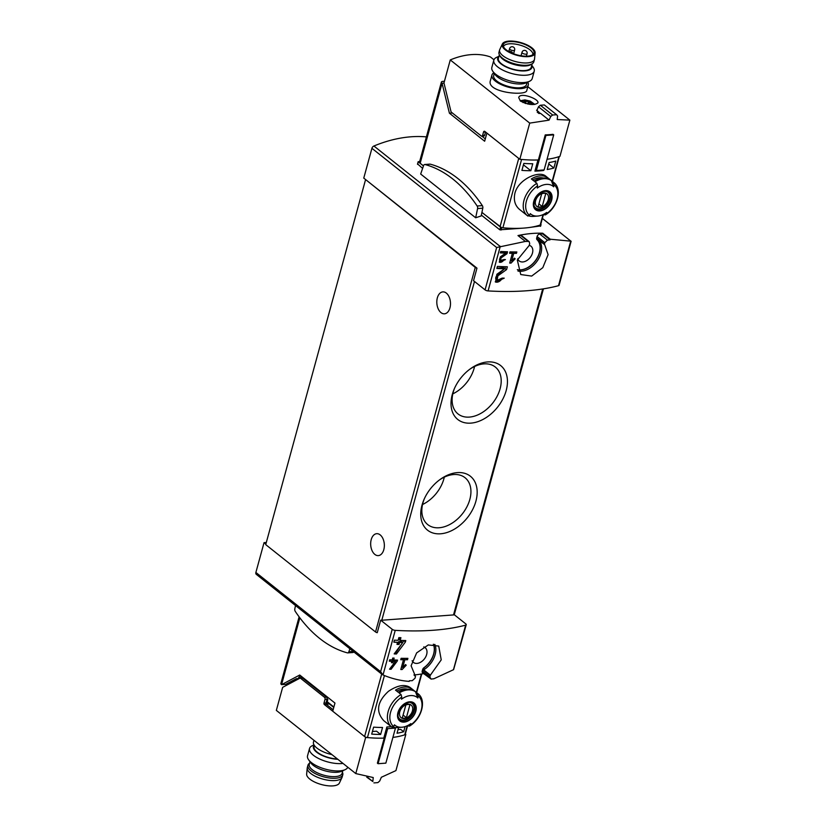 <?xml version="1.0" encoding="UTF-8"?>
<svg xmlns="http://www.w3.org/2000/svg" width="827" height="827" viewBox="0 0 827 827"><rect width="100%" height="100%" fill="white"/><g stroke="black" fill="none" stroke-linecap="round" stroke-linejoin="round"><path stroke-width="1.24" d="M511.613 261.105L513.732 253.331A188.473 73.51 15.3 0 0 516.451 253.351L516.834 251.966A188.473 73.51 -164.7 0 1 509.99 251.863L509.608 253.258A188.473 73.51 15.3 0 0 512.368 253.32L509.69 263.079A188.473 73.51 15.3 0 0 511.065 263.1L515.159 258.83L514.435 258.169L511.613 261.105L510.476 260.216M476.972 268.155L366.165 180.017L475.267 267.421A2.099 0.817 15.3 0 0 476.972 268.155L473.54 280.704L485.067 289.874L496.655 247.521L525.248 241.463A188.473 73.51 15.3 0 0 528.195 241.401L529.228 241.742L529.714 243.655L529.166 245.495L517.32 260.04L520.752 274.543L531.678 276.084L542.801 267.669L548.115 254.633L544.704 244.771L537.529 239.075L537.054 239.727A18.328 12.477 128.5 0 1 536.268 259.42A18.328 12.477 128.5 0 1 517.34 269.643M485.067 289.874A2.615 1.023 15.3 0 0 488.085 290.918A188.473 73.51 15.3 0 0 558.514 285.697A2.615 1.023 15.3 0 0 559.093 285.263L571.106 241.35L542.378 218.38M544.352 244.503L544.817 242.673L547.433 240.14A188.473 73.51 15.3 0 0 550.079 239.84L550.255 239.22L571.054 241.184M497.089 280.384L497.885 275.825L506.579 269.571L507.344 266.78A188.473 73.51 -164.7 0 1 497.409 266.418L496.851 268.455A188.473 73.51 15.3 0 0 504.625 268.765L496.872 274.275L495.518 282.059L504.232 278.151A188.473 73.51 -164.7 0 1 502.206 278.099L497.089 280.384L496.355 279.805A3.246 2.212 128.5 0 1 497.213 275.288L504.491 268.858M500.48 261.074L501.017 257.952L507.023 253.703L507.551 251.79A188.473 73.51 -164.7 0 1 500.676 251.501L500.294 252.886A188.473 73.51 15.3 0 0 505.669 253.134L500.314 256.887L499.394 262.221L505.421 259.585A188.473 73.51 -164.7 0 1 504.015 259.533L499.994 260.691A2.223 1.52 128.5 0 0 500.252 260.846M397.239 661.104L397.518 660.101A188.473 73.51 -164.7 0 1 393.631 659.967L394.138 658.106A188.473 73.51 -164.7 0 1 392.722 658.054L392.215 659.905A188.473 73.51 -164.7 0 1 389.693 659.791L389.31 661.187A188.473 73.51 15.3 0 0 391.833 661.3L391.45 662.696A188.473 73.51 15.3 0 0 392.866 662.758L393.249 661.362A188.473 73.51 15.3 0 0 395.409 661.445L389.517 669.198A188.473 73.51 15.3 0 0 391.078 669.27L397.239 661.104L395.978 660.049M542.688 288.964L453.516 614.926A2.099 0.817 -164.7 0 0 454.23 614.688L465.756 623.858A2.615 1.023 -164.7 0 1 466.232 624.705A2.615 1.023 -164.7 0 1 465.653 625.14A188.473 73.51 -164.7 0 1 395.223 630.36L383.025 674.977C391.719 678.616 400.454 680.755 409.21 681.396L409.386 680.766A188.473 73.51 -164.7 0 0 412.27 680.662L415.02 678.233L415.485 676.403L411.102 665.776L416.643 652.896L428.303 644.926L438.734 646.083L441.236 659.853L430.371 675.163L429.823 677.003L431.125 679.091A188.473 73.51 -164.7 0 0 433.72 678.75L433.586 678.76M466.232 624.705L453.599 669.653L433.689 678.853M429.823 677.003L422.246 670.976A2.615 1.778 128.5 0 0 422.669 672.878L431.125 679.091M402.697 667.523L404.817 659.75A188.473 73.51 15.3 0 0 407.504 659.75L407.887 658.354A188.473 73.51 -164.7 0 1 401.116 658.313L400.733 659.708A188.473 73.51 15.3 0 0 403.462 659.739L400.795 669.508A188.473 73.51 15.3 0 0 402.149 669.519L406.222 665.218L405.499 664.567L402.697 667.523L401.581 666.634M405.385 642.031L405.788 640.563A188.473 73.51 -164.7 0 1 400.175 640.408L400.909 637.689A188.473 73.51 -164.7 0 1 398.852 637.617L398.107 640.325A188.473 73.51 -164.7 0 1 394.417 640.15L393.859 642.186A188.473 73.51 15.3 0 0 397.549 642.362L396.991 644.398A188.473 73.51 15.3 0 0 399.059 644.481L399.617 642.445A188.473 73.51 15.3 0 0 402.749 642.548L394.169 653.899A188.473 73.51 15.3 0 0 396.443 653.981L405.385 642.031L403.865 640.522M383.025 674.977L380.627 671.669L255.884 572.46A2.615 1.778 128.5 0 0 256.308 574.351L382.312 674.574M413.924 674.997A141.355 96.263 128.5 0 0 423.6 673.612M525.269 241.36L517.981 235.561A141.355 96.263 128.5 0 1 542.708 233.214L550.255 239.22M426.401 136.889A141.355 96.263 128.5 0 0 373.918 146.007A2.615 1.778 128.5 0 0 371.923 148.312L363.766 178.115L366.165 180.017M540.413 225.947L529.404 227.497M521.723 228.231L499.818 229.803L481.355 215.113M422.607 168.398L417.707 164.025M475.67 217.78L420.664 174.032L423.569 165.607A2.357 1.458 85.8 0 1 424.696 164.511A2.357 1.458 85.8 0 1 425.006 164.542A149.987 92.965 85.8 0 1 477.148 206.016A2.357 1.458 85.8 0 1 477.582 208.569L475.67 217.78L481.18 215.93L482.792 208.187A2.357 1.458 85.8 0 0 482.348 205.634A149.987 92.965 85.8 0 0 430.205 164.16A2.357 1.458 85.8 0 0 429.895 164.128A2.357 1.458 85.8 0 0 429.595 164.201M266.304 542.491L264.04 542.657L265.86 544.114M264.04 542.657L255.884 572.46M395.223 630.36A2.615 1.023 -164.7 0 1 392.215 629.316L380.678 620.147L377.246 632.696A2.099 0.817 15.3 0 1 375.541 631.962L265.725 544.621L365.451 180.079M453.516 614.926L381.805 620.24A2.099 0.817 -164.7 0 1 380.678 620.147M421.997 505.194A34.445 23.456 -51.5 0 1 424.003 499.529A34.445 23.456 -51.5 0 1 439.768 479.712A34.445 23.456 -51.5 0 1 476.972 488.85A34.445 23.456 -51.5 0 1 446.415 532.691A34.445 23.456 -51.5 0 1 421.997 505.194M452.276 394.531A34.445 23.456 -51.5 0 1 454.281 388.866A34.445 23.456 -51.5 0 1 470.036 369.049A34.445 23.456 -51.5 0 1 507.251 378.187A34.445 23.456 -51.5 0 1 476.693 422.028A34.445 23.456 -51.5 0 1 452.276 394.531M446.322 293.089A10.999 6.812 85.8 0 1 450.426 305.184A10.999 6.812 85.8 0 1 444.461 313.815A10.999 6.812 85.8 0 1 440.977 312.616A10.999 6.812 85.8 0 1 436.873 300.521A10.999 6.812 85.8 0 1 442.838 291.89A10.999 6.812 85.8 0 1 446.322 293.089M380.172 534.883A10.999 6.812 85.8 0 1 384.286 546.978A10.999 6.812 85.8 0 1 378.321 555.61A10.999 6.812 85.8 0 1 374.838 554.41A10.999 6.812 85.8 0 1 370.734 542.316A10.999 6.812 85.8 0 1 376.688 533.684A10.999 6.812 85.8 0 1 380.172 534.883M517.371 269.716A18.328 12.477 128.5 0 0 536.351 259.575A18.328 12.477 128.5 0 0 537.178 239.82L537.529 239.075M529.218 245.361A9.428 6.42 -51.5 0 1 530.965 246.208A9.428 6.42 -51.5 0 1 530.117 257.579A9.428 6.42 -51.5 0 1 519.232 260.96A9.428 6.42 -51.5 0 1 517.723 258.789M518.105 235.654L520.721 235.457A2.615 1.778 128.5 0 1 521.713 235.736L529.239 241.722M544.445 244.048L536.713 237.897A2.615 1.778 128.5 0 0 537.054 239.727M536.713 237.897L537.085 236.522A2.615 1.778 128.5 0 1 539.773 234.051L542.543 233.845L542.708 233.214M430.371 675.163L423.693 669.86L424.117 667.751A18.328 12.477 128.5 0 0 433.431 644.223M415.485 676.403L414.761 675.824M423.775 646.91A9.428 6.42 -51.5 0 1 425.15 647.655A9.428 6.42 -51.5 0 1 424.313 659.026A9.428 6.42 -51.5 0 1 413.417 662.406A9.428 6.42 -51.5 0 1 412.125 660.742M422.246 670.976L422.628 669.612A2.615 1.778 128.5 0 1 424.003 667.658A18.328 12.477 128.5 0 0 433.348 644.223M550.079 239.84L542.543 233.845M540.486 224.882A80.095 31.24 15.3 0 0 540.889 224.748L540.796 224.179M419.682 161.461L418.276 161.823L423.455 165.948M481.903 212.436L501.658 227.652A80.095 31.24 15.3 0 0 502.299 227.714M349.883 648.781L348.839 651.79A2.357 1.458 85.8 0 1 347.722 652.896A2.357 1.458 85.8 0 1 347.412 652.865A149.987 92.965 85.8 0 1 295.27 611.391A2.357 1.458 85.8 0 1 294.825 608.837L295.508 605.54M353.811 651.903A2.357 1.458 85.8 0 1 352.922 652.503A2.357 1.458 85.8 0 1 352.612 652.472M469.333 369.576A29.958 20.406 -51.5 0 1 495.311 367.043A29.958 20.406 -51.5 0 1 492.623 403.183A29.958 20.406 -51.5 0 1 458.013 413.934A29.958 20.406 -51.5 0 1 453.217 392.225A29.958 20.406 -51.5 0 1 454.633 388.049M474.574 366.495A29.958 20.406 -51.5 0 1 452.814 393.859M439.054 480.239A29.958 20.406 -51.5 0 1 465.032 477.706A29.958 20.406 -51.5 0 1 462.355 513.856A29.958 20.406 -51.5 0 1 427.735 524.597A29.958 20.406 -51.5 0 1 422.938 502.899A29.958 20.406 -51.5 0 1 424.365 498.722M444.295 477.158A29.958 20.406 -51.5 0 1 422.535 504.522M402.149 669.519L401.033 668.629M406.222 665.218L405.457 664.608M404.817 659.75L403.049 658.344M402.563 659.026L402.749 658.333M407.504 659.75L405.757 658.354M403.462 659.739L401.674 658.323M391.078 669.27L390.292 668.64L392.68 665.053M395.192 661.269L395.968 660.101M393.631 659.967L392.846 659.346L393.197 658.065M391.833 661.3L389.362 660.969M392.866 662.758L392.081 662.127L392.463 660.742L394.345 660.597L395.409 661.445M393.249 661.362L392.463 660.742M396.443 653.981L395.502 653.237L401.571 644.119M394.613 653.309L395.502 653.237M402.656 642.476L403.793 640.77M400.175 640.408L399.234 639.664L399.782 637.648M397.549 642.362L393.9 642.052M399.059 644.481L398.118 643.737L398.676 641.7L401.426 641.494L402.749 642.548M397.156 643.809L398.118 643.737M399.617 642.445L398.676 641.7M506.579 269.571L503.354 267.741L496.913 268.227M495.249 281.821A5.541 3.773 128.5 0 0 501.214 279.753M505.059 268.362L505.504 266.728M511.065 263.1L509.939 262.2M515.159 258.83L514.394 258.21M513.732 253.331L511.934 251.904L511.696 252.783M516.451 253.351L514.673 251.946M512.368 253.32L509.939 252.049M507.023 253.703L504.79 252.431L500.335 252.762M499.229 262.066A3.794 2.584 128.5 0 0 503.281 260.701M501.017 257.952L500.573 257.6A2.223 1.52 128.5 0 0 499.994 260.691M500.573 257.6L505.504 253.248M505.948 252.855L506.258 251.749M527.099 82.39L526.52 84.519A17.016 6.637 -164.7 0 1 508.357 86.421A17.016 6.637 -164.7 0 1 493.698 75.536L494.277 73.407M520.462 101.09C528.494 104.967 534.314 105.556 537.912 102.889C539.566 99.095 519.738 91.663 518.725 97.638L520.462 101.09M485.459 131.948L483.506 132.093A1.571 0.972 85.8 0 1 484.281 131.235A1.571 0.972 85.8 0 1 484.787 131.41L519.821 159.28L529.714 123.109L450.27 59.926A78.534 53.476 128.5 0 1 490.421 56.949L493.967 59.771M529.714 123.109L549.066 120.142L540.465 113.299A78.534 53.476 -51.5 0 0 538.997 113.537L537.199 112.1A78.534 53.476 128.5 0 1 538.666 111.872L536.558 110.198A78.534 53.476 128.5 0 1 537.064 110.125M540.351 105.246L538.501 106.786L550.73 116.514L552.632 115.005L540.351 105.246L544.321 104.946L556.602 114.715L557.615 116.007L557.202 119.491M557.264 119.533L569.865 120.132L527.822 86.69M491.931 75.05L490.421 80.57C485.945 92.603 526.344 96.377 526.778 90.515L528.288 84.995A18.845 7.35 -164.7 0 1 508.171 87.114A18.845 7.35 -164.7 0 1 491.931 75.05A18.845 7.35 -164.7 0 1 493.864 72.817M530.283 104.409A3.794 1.478 15.3 0 0 531.296 103.416L530.944 103.809L531.296 103.416A3.794 1.478 15.3 0 0 529.125 101.69A3.794 1.478 15.3 0 0 525.465 101.018A3.794 1.478 15.3 0 0 523.977 102.072A3.794 1.478 15.3 0 0 524.866 103.106A3.794 1.478 15.3 0 0 525.476 103.489M530.076 104.419L530.944 103.809M524.38 102.6L523.977 102.072L525.465 101.018L529.125 101.69L531.296 103.416M523.977 102.072L525.465 101.018M485.532 132L484.663 135.194A1.571 0.972 85.8 0 1 483.878 136.041L481.831 136.197A1.571 0.972 85.8 0 1 481.324 136.021L451.459 112.265A1.571 0.972 85.8 0 1 450.932 111.345L443.965 82.979L450.27 59.926M483.506 132.093L482.606 135.339A1.571 0.972 85.8 0 1 481.831 136.197M552.178 181.227L558.897 156.675A78.534 30.63 15.3 0 1 547.04 159.28A78.534 30.63 15.3 0 0 559.972 156.293L569.865 120.132M519.821 159.28A78.534 30.63 15.3 0 0 538.377 159.962L545.241 134.904L545.923 135.452L536.341 170.517L535.296 169.69M545.241 134.904A78.534 30.63 -164.7 0 0 553.025 134.325L553.718 134.873L544.125 169.938L536.341 170.517M552.632 115.005A78.534 30.63 15.3 0 0 556.602 114.715M549.066 120.142L550.73 116.514M538.501 106.786L536.909 110.477M538.666 111.872L539.948 113.382M538.708 112.389L537.653 112.472M553.718 134.873L545.923 135.452M527.75 82.09A18.845 7.35 -164.7 0 1 528.288 84.995M531.792 65.25L533.239 67.338A20.944 8.167 -164.7 0 1 534.232 71.205L532.226 78.513A20.944 8.167 -164.7 0 1 529.414 81.335L525.972 82.907A17.729 6.916 -164.7 0 1 509.422 82.514A17.729 6.916 -164.7 0 1 494.991 74.43L492.82 71.318A20.944 8.167 -164.7 0 1 491.838 67.463L493.833 60.144A20.944 8.167 -164.7 0 1 496.645 57.332L498.96 56.277M529.414 81.335A20.944 8.167 -164.7 0 1 509.877 80.87A20.944 8.167 -164.7 0 1 492.82 71.318M534.232 71.205A20.944 8.167 -164.7 0 1 511.882 73.551A20.944 8.167 -164.7 0 1 493.833 60.144M531.74 65.436A17.729 6.916 -164.7 0 1 512.988 69.489A17.729 6.916 -164.7 0 1 498.919 56.453M499.363 54.799L498.402 58.335A17.016 6.637 15.3 0 0 501.493 63.813A17.016 6.637 15.3 0 0 519.098 70.409A17.016 6.637 15.3 0 0 531.223 67.307L532.195 63.782A18.06 7.04 -164.7 0 1 514.549 63.803A18.06 7.04 -164.7 0 1 499.384 54.83A18.06 7.04 -164.7 0 1 498.981 52.246L499.622 49.92A18.06 7.04 -164.7 0 1 499.787 49.465L502.371 43.955A17.016 6.637 -164.7 0 1 514.88 41.35A17.016 6.637 -164.7 0 1 531.947 47.883A17.016 6.637 -164.7 0 1 535.121 52.918A17.016 6.637 -164.7 0 1 516.875 55.275A17.016 6.637 -164.7 0 1 502.371 43.955M503.488 46.694A15.186 5.923 -164.7 0 1 514.332 43.965A15.186 5.923 -164.7 0 1 530.004 49.847A15.186 5.923 -164.7 0 1 532.774 54.706M531.11 47.945A15.94 6.223 -164.7 0 1 533.57 53.951A15.94 6.223 -164.7 0 1 516.989 54.871A15.94 6.223 -164.7 0 1 503.178 45.64A15.94 6.223 -164.7 0 1 513.464 41.639A15.94 6.223 -164.7 0 1 531.11 47.945M535.121 52.918L534.542 58.975A18.06 7.04 -164.7 0 1 534.459 59.451A18.06 7.04 -164.7 0 1 515.18 61.477A18.06 7.04 -164.7 0 1 499.622 49.92M534.459 59.451L533.828 61.777A18.06 7.04 -164.7 0 1 532.164 63.793L530.934 64.568A17.016 6.637 -164.7 0 1 514.332 64.568A17.016 6.637 -164.7 0 1 500.056 56.112L499.384 54.83M314.415 745.53L314.105 746.667A17.016 6.637 15.3 0 0 317.206 752.146A17.016 6.637 15.3 0 0 337.395 758.959M405.323 734.035L405.83 734.438L395.937 770.599L381.278 777.297M367.55 777.328L372.822 781.525L373.235 777.545L355.775 773.576L276.342 710.393L282.648 687.34L299.87 678.212A1.571 0.972 -94.2 0 1 300.118 678.14A1.571 0.972 -94.2 0 1 300.615 678.316L324.494 697.295A1.571 0.972 -94.2 0 1 325.011 699.404L323.988 703.126A1.044 0.651 -94.2 0 0 324.339 704.532L365.668 737.415L355.775 773.576M329.384 703.953L326.665 704.159A5.231 2.047 -164.7 0 1 326.2 704.17M288.013 683.102L287.569 684.725M291.817 682.482L292.272 680.848M290.153 681.965L289.708 683.598M294.97 679.412L295.27 680.652M301.917 678.057A1.571 0.972 85.8 0 1 302.165 677.985A1.571 0.972 85.8 0 1 302.672 678.161L326.541 697.14A1.571 0.972 85.8 0 1 327.058 699.26L326.034 702.971L323.988 703.126M333.136 709.752L326.386 704.387A1.044 0.651 85.8 0 1 326.034 702.971M383.883 737.829L384.235 738.108A78.534 30.63 -164.7 0 1 365.668 737.415M405.83 734.438A78.534 30.63 -164.7 0 1 392.887 737.415A78.534 30.63 -164.7 0 0 404.744 734.821L407.215 725.775M384.235 738.108L377.381 763.166L378.073 763.714L387.656 728.659L386.623 727.832M378.073 763.714L385.858 763.135L395.451 728.08L394.686 727.471M366.754 777.173L372.822 781.525M381.319 777.339L379.707 781.008L377.908 782.59A78.534 30.63 -164.7 0 1 373.928 782.89M387.656 728.659L395.451 728.08M313.95 740.31L313.485 742.005A18.845 7.35 15.3 0 0 316.917 748.073A18.845 7.35 15.3 0 0 331.937 754.617M314.188 745.189A17.729 6.916 15.3 0 0 316.648 752.188A17.729 6.916 15.3 0 0 337.819 759.289M314.022 744.91L312.358 745.665A20.944 8.167 15.3 0 0 309.536 748.487A20.944 8.167 15.3 0 0 313.35 755.227A20.944 8.167 15.3 0 0 343.019 763.424M309.536 748.487L307.541 755.795A20.944 8.167 15.3 0 0 308.523 759.662A20.944 8.167 15.3 0 0 311.345 762.546A20.944 8.167 15.3 0 0 345.128 769.668A20.944 8.167 15.3 0 0 347.805 767.229M308.523 759.662L310.694 762.763A17.729 6.916 15.3 0 0 313.082 765.213A17.729 6.916 15.3 0 0 341.675 771.24L345.128 769.668M309.577 763.218A18.06 7.04 15.3 0 0 307.944 765.223L307.313 767.549A18.06 7.04 15.3 0 0 307.22 768.025L306.652 774.082A17.016 6.637 15.3 0 0 309.825 779.117A17.016 6.637 15.3 0 0 326.892 785.65A17.016 6.637 15.3 0 0 339.401 783.045L341.985 777.535A18.06 7.04 15.3 0 0 342.151 777.08L342.791 774.754A18.06 7.04 15.3 0 0 342.399 772.201M307.22 768.025A18.06 7.04 15.3 0 0 310.601 773.369A18.06 7.04 15.3 0 0 328.712 780.306A18.06 7.04 15.3 0 0 341.985 777.535M307.944 765.223A18.06 7.04 15.3 0 0 311.231 771.043A18.06 7.04 15.3 0 0 329.921 778.052A18.06 7.04 15.3 0 0 342.791 774.754M309.98 761.75L309.277 764.334A17.016 6.637 15.3 0 0 312.368 769.813A17.016 6.637 15.3 0 0 329.973 776.419A17.016 6.637 15.3 0 0 342.099 773.317L342.802 770.723M333.767 707.447L327.151 702.175A2.099 1.427 128.5 0 1 327.223 701.72L327.854 699.394M373.287 731.44L372.595 730.882M398.025 729.6L400.713 729.404L403.669 731.75A78.534 30.63 -164.7 0 1 397.032 733.239L398.604 727.502M372.429 731.502L376.543 731.192L380.637 734.459A78.534 30.63 -164.7 0 1 371.705 734.118L373.618 727.15A78.534 30.63 -164.7 0 0 382.55 727.481L380.637 734.459M408.476 726.054L410.089 725.351A77.831 48.235 85.8 0 0 410.874 723.615A17.822 12.136 -51.5 0 1 409.954 724.245A17.822 12.136 -51.5 0 1 401.922 727.233A17.822 12.136 -51.5 0 1 394.479 724.824A77.831 48.235 -94.2 0 1 393.693 726.561L391.564 726.871A21.202 14.441 -51.5 0 1 401.043 694.515L399.11 692.974A21.202 14.441 -51.5 0 1 415.495 691.754L417.873 697.988A77.831 48.235 85.8 0 0 418.152 695.848A19.631 13.366 -51.5 0 1 410.089 725.351L408.476 726.054L407.794 725.506M417.873 697.988A17.822 12.136 -51.5 0 0 401.488 699.208A77.831 48.235 -94.2 0 0 401.767 697.068L401.043 694.515M415.495 691.754L417.439 693.295L418.152 695.848M401.922 727.233L397.756 727.564A21.202 14.441 -51.5 0 1 393.259 727.171M417.439 693.295A21.202 14.441 -51.5 0 1 417.955 693.688L410.099 687.433C404.651 684.001 397.436 685.294 388.463 691.3C377.153 701.741 375.572 711.509 383.707 720.606M411.898 688.891L414.596 691.041A21.202 14.441 -51.5 0 0 398.211 692.251L395.513 690.111A21.202 14.441 -51.5 0 1 411.898 688.891L411.691 689.656M403.669 731.75L405.075 726.602M391.367 726.716A78.534 30.63 -164.7 0 1 386.86 726.954L383.811 738.118A78.534 30.63 -164.7 0 1 367.446 737.581A2.615 1.023 -164.7 0 1 364.593 736.547L332.733 711.22L334.966 703.064L299.725 675.028L281.552 684.663A3.67 1.427 -164.7 0 1 280.88 683.484L299.116 616.839M407.639 725.579L405.22 734.417A2.615 1.023 -164.7 0 1 404.744 734.821M299.023 678.491L296.324 678.698L285.646 684.353L281.552 684.663L299.839 617.81M299.539 676.62L298.671 677.427L299.209 677.851M396.795 691.134A19.104 13.015 -51.5 0 1 407.463 689.17M415.826 711.292A11.444 7.794 -51.5 0 1 409.293 720.203A11.444 7.794 -51.5 0 1 397.529 716.296A11.444 7.794 -51.5 0 1 407.938 702.102A11.444 7.794 -51.5 0 1 415.826 711.292M398.211 712.605A11.071 7.546 128.5 0 0 404.186 721.795A11.071 7.546 128.5 0 0 415.536 711.313A11.071 7.546 128.5 0 0 409.561 702.123A11.071 7.546 128.5 0 0 398.211 712.605M412.435 710.879A8.084 5.51 -51.5 0 1 401.24 717.805A8.084 5.51 -51.5 0 1 404.641 705.369A8.084 5.51 -51.5 0 1 412.435 710.879M409.934 704.728A7.753 5.272 128.5 0 0 405.83 705.028L402.284 717.981A7.753 5.272 -51.5 0 0 406.388 717.681L409.934 704.728M410.399 702.578A9.945 6.771 -51.5 0 1 412.146 703.446A9.945 6.771 -51.5 0 1 413.748 710.651A9.945 6.771 -51.5 0 1 407.608 718.684A9.945 6.771 -51.5 0 1 399.761 719.014A9.945 6.771 -51.5 0 1 398.521 717.516M403.09 715.055L406.388 717.681M530.841 170.734A78.534 30.63 15.3 0 1 521.909 170.403L523.822 163.426A78.534 30.63 15.3 0 0 532.753 163.756L530.841 170.734L523.429 164.842M553.873 168.026A78.534 30.63 15.3 0 1 547.236 169.514L549.138 162.547A78.534 30.63 15.3 0 0 555.775 161.058L553.873 168.026L548.756 163.953M553.263 182.116L553.987 184.669A77.831 48.235 85.8 0 1 553.708 186.809L551.33 180.575L553.263 182.116A21.202 14.441 -51.5 0 1 553.79 182.509L545.923 176.254C539.369 170.093 518.446 179.087 514.942 193.136C513.422 200.062 514.952 205.499 519.532 209.427L527.388 215.692A21.202 14.441 -51.5 0 1 523.998 200.33A21.202 14.441 -51.5 0 1 536.878 183.336L534.935 181.795A21.202 14.441 -51.5 0 1 551.33 180.575M553.708 186.809A17.822 12.136 -51.5 0 0 538.232 187.388A17.822 12.136 -51.5 0 0 537.312 188.029A77.831 48.235 -94.2 0 0 537.591 185.889L536.878 183.336M527.915 216.085A21.202 14.441 -51.5 0 1 527.388 215.692L529.528 215.382A77.831 48.235 -94.2 0 0 530.314 213.645A17.822 12.136 -51.5 0 0 537.746 216.054A17.822 12.136 -51.5 0 0 546.699 212.436A77.831 48.235 85.8 0 1 545.913 214.172L544.311 214.875L543.618 214.327M553.987 184.669A19.631 13.366 -51.5 0 1 545.913 214.172L544.311 214.875M537.746 216.054L533.58 216.385A21.202 14.441 -51.5 0 1 529.084 215.992M547.722 177.712L550.431 179.862A21.202 14.441 -51.5 0 0 534.035 181.072L531.337 178.932A21.202 14.441 -51.5 0 1 547.722 177.712L547.515 178.477M543.649 169.969L543.504 170.507L542.905 170.031M481.924 212.363L500.035 226.763A2.615 1.023 15.3 0 0 502.888 227.797L521.589 159.446A78.534 30.63 15.3 0 0 537.953 159.983L534.904 171.137A78.534 30.63 15.3 0 0 543.504 170.507M502.888 227.797A78.534 30.63 15.3 0 0 540.196 225.027A2.615 1.023 15.3 0 0 540.662 224.634L543.463 214.4M444.43 81.273L442.827 81.387A3.67 1.427 15.3 0 0 441.391 82.09A3.67 1.427 15.3 0 0 442.052 83.269L449.412 113.196L484.653 141.231L486.886 133.085L518.736 158.412L500.035 226.763M441.391 82.09L419.506 162.071A3.67 1.427 15.3 0 0 420.178 163.25L442.052 83.269L443.996 83.134M452.359 112.979L449.412 113.196M481.893 136.186L485.294 138.895M420.178 163.25L423.476 165.876M532.619 179.955A19.104 13.015 -51.5 0 1 543.298 177.991M533.746 201.447A11.444 7.794 -51.5 0 1 540.279 192.546A11.444 7.794 -51.5 0 1 552.054 196.444A11.444 7.794 -51.5 0 1 541.644 210.637A11.444 7.794 -51.5 0 1 533.746 201.447M551.371 200.134A11.071 7.546 128.5 0 0 545.396 190.944A11.071 7.546 128.5 0 0 534.035 201.426A11.071 7.546 128.5 0 0 540.01 210.616A11.071 7.546 128.5 0 0 551.371 200.134M535.607 200.641A8.084 5.51 -51.5 0 1 546.802 193.725A8.084 5.51 -51.5 0 1 543.401 206.161A8.084 5.51 -51.5 0 1 535.607 200.641M538.119 206.802A7.753 5.272 128.5 0 0 542.212 206.502L545.758 193.549A7.753 5.272 -51.5 0 0 541.664 193.849L538.119 206.802M546.233 191.399A9.945 6.771 -51.5 0 1 547.981 192.267A9.945 6.771 -51.5 0 1 547.092 204.269A9.945 6.771 -51.5 0 1 535.596 207.835A9.945 6.771 -51.5 0 1 534.356 206.336M538.915 203.876L542.212 206.502M500.294 246.301L488.085 290.918M570.723 241.081L558.514 285.697M465.653 625.14L453.444 669.756M570.837 241.102L542.357 218.452M500.077 246.353L373.918 146.007M496.655 247.521L371.923 148.312M392.215 629.316L380.627 671.669M474.491 281.459L381.805 620.24M475.267 267.421L375.541 631.962M538.243 239.634A19.104 13.015 -51.5 0 1 537.777 260.174A19.104 13.015 -51.5 0 1 517.94 271.049M434.816 644.378A19.104 13.015 -51.5 0 1 423.693 669.86M430.205 675.638L422.628 669.612M528.195 241.401L520.721 235.457M547.433 240.14L539.773 234.051M544.817 242.673L537.085 236.522M417.573 164.387L418.276 161.823M499.818 229.803L500.521 227.239M500.986 230.082L501.658 227.652M540.455 226.34L540.889 224.748M477.582 208.569L482.792 208.187M425.006 164.542L430.205 164.16M477.148 206.016L482.348 205.634M348.839 651.79L353.263 651.469M497.885 275.825L497.213 275.288M484.663 135.194L482.606 135.339M532.433 104.533A5.231 2.047 15.3 0 0 527.347 100.574A5.231 2.047 15.3 0 0 523.057 102.6M525.579 103.52L526.179 101.328M527.688 104.026L528.319 101.721M528.97 104.254L529.528 102.217M530.593 103.985L530.8 103.23M510.063 49.496A2.615 1.023 15.3 0 0 513.608 50.54A2.615 1.023 15.3 0 0 514.632 50.033A2.615 2.615 0 0 0 512.802 46.819A2.615 2.615 0 0 0 509.577 48.659A2.615 1.023 15.3 0 0 510.063 49.496M522.478 53.145A2.615 1.023 15.3 0 0 526.024 54.179A2.615 1.023 15.3 0 0 527.057 53.683A2.615 2.615 0 0 0 525.217 50.468A2.615 2.615 0 0 0 522.002 52.297A2.615 1.023 15.3 0 0 522.478 53.145M326.541 697.14L324.494 697.295M302.672 678.161L300.615 678.316M326.386 704.387L324.339 704.532M327.058 699.26L325.011 699.404M321.92 693.471L322.096 692.83M300.542 678.109L301.09 676.124M326.665 704.159L327.192 702.216M392.091 727.264A21.202 14.441 -51.5 0 1 391.564 726.871L383.697 720.617M416.353 692.406L421.377 674.005M367.446 737.581L384.421 675.545M333.891 707.013L327.223 701.72M364.593 736.547L381.681 674.077M393.693 726.561A19.631 13.366 -51.5 0 1 401.767 697.068M414.275 710.9A10.213 6.957 -51.5 0 1 407.969 719.139A10.213 6.957 -51.5 0 1 399.927 719.48C398.655 717.485 395.637 716.058 401.302 707.137C407.215 702.185 410.998 700.965 412.642 703.498A10.213 6.957 -51.5 0 1 414.275 710.9M543.05 214.596L540.196 225.027M529.528 215.382A19.631 13.366 -51.5 0 1 537.591 185.889M548.466 192.319A10.213 6.957 -51.5 0 1 547.557 204.641A10.213 6.957 -51.5 0 1 535.751 208.301C534.325 206.078 533.632 207.67 534.314 201.24C535.638 197.095 538.181 194.066 541.954 192.153C544.817 191.027 546.988 191.078 548.466 192.319M543.432 288.85L454.271 614.73M417.49 164.17L418.183 161.658M540.62 226.216L541.065 224.582M424.696 164.511L429.895 164.128M347.722 652.896L352.922 652.503M534.811 104.419L530.19 101.101L524.907 99.891L520.1 100.791M524.742 102.93L525.073 101.742M512.73 53.445A2.615 2.615 0 0 0 509.039 51.698M513.608 53.786L514.632 50.033M508.791 51.563L509.577 48.659M526.365 56.195L527.057 53.683M521.051 55.76L522.002 52.297M302.165 677.985L300.118 678.14M298.971 678.688L299.932 675.194M416.643 692.644L421.76 673.943M409.479 726.106C421.656 718.983 426.98 700.149 417.955 693.688M412.146 703.446L411.319 702.795M399.761 719.014L398.945 718.363M559.29 156.541L552.477 181.464M545.303 214.927C557.481 207.804 562.805 188.97 553.79 182.509M547.981 192.267L547.154 191.616M535.596 207.835L534.769 207.184"/></g></svg>
